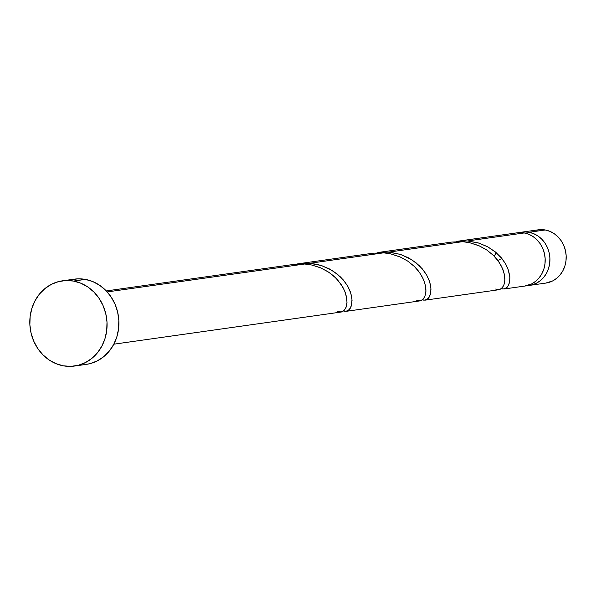 <?xml version="1.0" encoding="UTF-8"?>
<svg xmlns="http://www.w3.org/2000/svg" width="596" height="596" viewBox="0 0 596 596"><rect width="100%" height="100%" fill="white"/><g stroke="black" fill="none" stroke-linecap="round" stroke-linejoin="round"><path stroke-width="0.89" d="M519.585 232.619L524.257 231.933L528.987 232.276L545.258 229.974A26.895 24.093 -98.1 0 0 538.285 229.825L522.022 232.127A26.895 24.093 81.9 0 1 528.987 232.276L533.599 233.639L537.905 235.964L541.749 239.167L544.975 243.123L547.463 247.683L549.125 252.667L549.885 257.882L549.721 263.134L548.633 268.215L546.674 272.938L543.902 277.11L540.445 280.582L536.415 283.212L531.982 284.903L527.162 285.588A26.895 24.093 81.9 0 0 529.553 285.387L545.817 283.085A26.895 24.093 -98.1 0 0 566.2 256.965A26.895 24.093 -98.1 0 0 545.258 229.974L549.87 231.337L554.176 233.662L558.012 236.865L561.246 240.821L563.734 245.381L565.395 250.365L566.155 255.58L565.991 260.832L564.904 265.913L562.937 270.636L560.173 274.808L556.709 278.28L552.686 280.91L545.705 283.1M519.667 232.596A26.895 24.093 81.9 0 1 522.022 232.127M74.463 366.056L86.301 364.38A43.031 38.546 -98.1 0 0 118.909 322.578A43.031 38.546 -98.1 0 0 85.399 279.397L73.561 281.074L85.399 279.397A43.031 38.546 -98.1 0 0 74.247 279.166L62.409 280.835A43.031 38.546 81.9 0 1 73.561 281.074A43.031 38.546 81.9 0 1 107.071 324.254A43.031 38.546 81.9 0 1 74.463 366.056A43.031 38.546 81.9 0 1 63.31 365.817A43.031 38.546 81.9 0 1 29.8 322.637A43.031 38.546 81.9 0 1 62.409 280.835M346.142 311.328L343.467 311.008L345.062 311.373L347.952 310.672L350.314 308.221L351.759 304.221L351.96 298.969L350.686 292.867L347.803 286.356L343.274 279.911L337.187 274.004L329.73 269.072L321.192 265.481L309.697 263.29L383.593 252.838L372.984 253.211L299.088 263.663L309.697 263.29L316.767 264.304L321.885 265.704L332.784 270.852L340.502 276.954L344.622 281.588L347.855 286.452L350.157 291.362L351.543 296.093L352.042 300.459L351.327 305.942L349.189 309.689L346.09 311.335L420.038 300.876L422.147 300.034L424.65 296.957L425.648 293.835L425.946 290.014L425.447 285.64L424.061 280.91L421.759 276.008L418.534 271.143L414.414 266.501L408.089 261.331L400.668 257.159L390.678 253.851L383.593 252.838L309.697 263.29L302.351 263.305L296.577 264.08M297.546 263.901L299.088 263.663M113.836 344.19L341.106 312.043L344.153 310.404L345.717 308.125L346.954 303.17L346.865 299.05L345.121 292.07L342.827 287.168L337.641 279.941L333.097 275.501L327.755 271.575L320.141 267.634L311.738 265.019L304.66 264.006L107.228 291.928L304.66 264.006L301.531 263.879L294.051 264.371L106.297 290.93M524.703 286.073L531.684 283.882L535.707 281.245L539.171 277.781L541.935 273.601L543.895 268.885L544.982 263.805L545.146 258.552L544.386 253.337L542.732 248.353L540.237 243.794L537.011 239.838L533.167 236.634L528.861 234.31L524.257 232.947A26.895 24.093 -98.1 0 0 517.283 232.798L456.782 241.358L467.569 240.963L524.257 232.947L467.569 240.963L478.081 242.848L487.722 246.811L495.991 252.451L502.495 259.253L505.728 264.125L508.03 269.027L509.871 277.08L509.617 281.96L508.626 285.082L507.062 287.361L503.963 289.008L524.815 286.058A26.895 24.093 -98.1 0 0 545.198 259.93A26.895 24.093 -98.1 0 0 524.257 232.947L517.209 232.805M504.015 289L501.34 288.68L502.935 289.045L505.825 288.337L508.187 285.886L509.632 281.886L509.833 276.641L508.559 270.539L505.676 264.028L501.147 257.584L495.06 251.676L487.603 246.744L479.065 243.146L467.569 240.963L456.782 241.358M496.11 252.898L494.27 256.004M425.075 300.168L422.408 299.848L424.002 300.205L426.892 299.505L429.254 297.054L430.692 293.053L430.901 287.808L429.627 281.707L426.736 275.196L422.206 268.751L416.12 262.843L408.67 257.912L400.132 254.313L388.637 252.13L462.533 241.678L451.746 242.065L377.849 252.518L385.031 252.004L390.417 252.287L400.817 254.537L411.717 259.692L419.442 265.786L423.562 270.42L426.796 275.292L429.098 280.195L430.476 284.925L430.975 289.298L430.26 294.782L428.129 298.522L425.022 300.175L498.979 289.716L501.087 288.866L503.59 285.789L504.581 282.675L504.887 278.846L504.38 274.48L502.994 269.742L500.7 264.84L497.474 259.975L493.346 255.341L487.029 250.164L479.601 245.992L469.611 242.691L462.533 241.678L388.637 252.13L377.849 252.518M500.238 259.253L498.703 260.176M70.358 279.941L77.83 278.846L85.399 279.397L92.775 281.58L99.666 285.298L105.812 290.431L110.983 296.756L114.968 304.049L117.621 312.021L118.835 320.372L118.567 328.769L116.831 336.904L113.694 344.451L109.269 351.133L103.726 356.684L97.29 360.893L90.19 363.597L86.122 364.402M63.31 365.817L55.935 363.642L49.043 359.917L42.897 354.791L37.727 348.459L33.741 341.165L31.089 333.194L29.875 324.85L30.143 316.446L31.879 308.311L35.015 300.764L39.44 294.081L44.983 288.531L51.42 284.322L58.52 281.617L65.992 280.522L73.561 281.074L80.937 283.249L87.828 286.974L93.974 292.1L99.137 298.432L103.123 305.726L105.775 313.697L106.997 322.041L106.729 330.445L104.993 338.58L101.849 346.127L97.424 352.81L91.888 358.36L85.444 362.569L78.352 365.274L70.879 366.369L63.31 365.817M535.856 230.317L540.527 229.631L545.258 229.974L528.987 232.276A26.895 24.093 81.9 0 1 549.929 259.267A26.895 24.093 81.9 0 1 529.553 285.387M304.66 264.006L311.879 265.049L320.804 267.909L328.806 272.26L335.563 277.758L340.845 284.009L344.503 290.543L346.522 296.897L346.991 302.597L346.097 307.231L344.123 310.441L341.426 311.984L337.716 311.388M383.593 252.838L390.812 253.881L399.737 256.749L407.738 261.093L414.503 266.591L419.778 272.841L423.443 279.382L425.462 285.73L425.924 291.437L425.03 296.063L423.056 299.274L420.366 300.816L416.656 300.228M462.533 241.678L469.752 242.721L478.677 245.582L486.679 249.925L493.436 255.431L498.718 261.674L502.376 268.215L504.395 274.57L504.864 280.269L503.97 284.895L501.996 288.106L499.299 289.649L495.589 289.06"/></g></svg>
